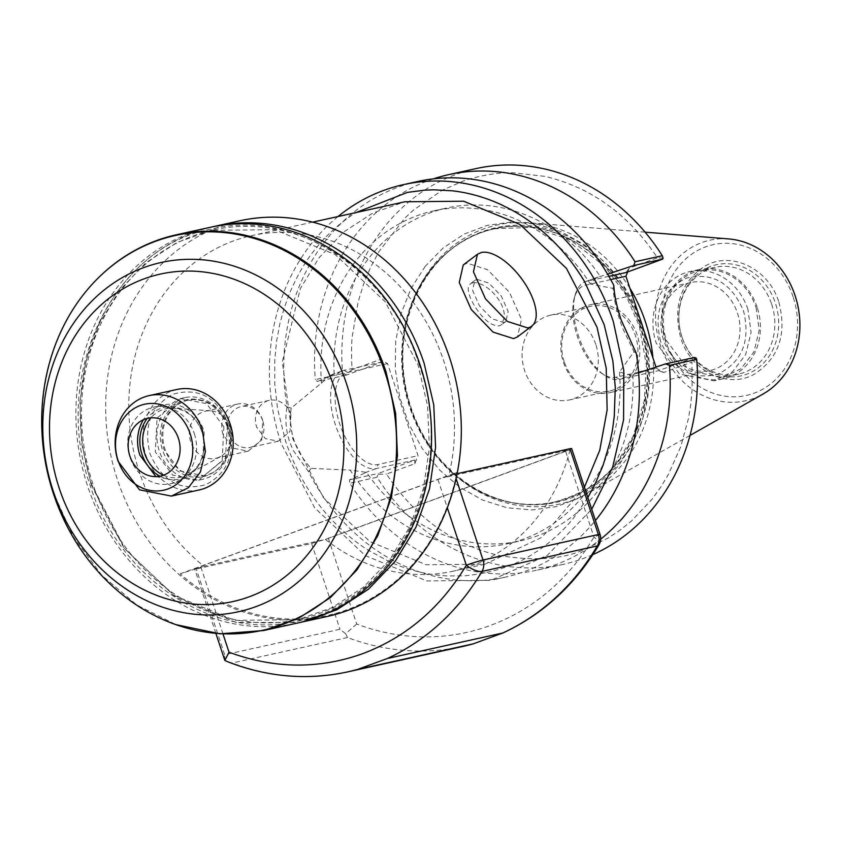 <?xml version="1.0" encoding="UTF-8"?>
<svg xmlns="http://www.w3.org/2000/svg" width="842" height="842" viewBox="0 0 842 842"><rect width="100%" height="100%" fill="white"/><g stroke="black" fill="none" stroke-linecap="round" stroke-linejoin="round"><path stroke-width="0.63" stroke-dasharray="4.21 3.16" d="M728.698 238.928A82.242 71.654 -102.5 0 0 660.307 345.231A82.242 71.654 -102.5 0 0 762.968 394.077M629.921 288.29A142.961 124.553 -102.5 0 0 529.85 222.793A142.961 124.553 -102.5 0 0 410.959 407.56A142.961 124.553 -102.5 0 0 589.421 492.475A142.961 124.553 -102.5 0 0 652.918 357.839M793.101 296.837A77.211 67.265 -102.5 0 0 705.607 246.864A77.211 67.265 -102.5 0 0 666.517 343.252A77.211 67.265 -102.5 0 0 754.011 393.235A77.211 67.265 -102.5 0 0 793.101 296.837M778.85 302.067C787.038 334.032 778.934 358.029 754.527 374.069C728.067 389.488 690.787 371.28 680.768 338.021C672.579 306.067 680.683 282.059 705.091 266.03C731.54 250.6 768.83 268.819 778.85 302.067M682.073 337.389A56.93 49.594 -102.5 0 0 746.58 374.237A56.93 49.594 -102.5 0 0 775.398 303.173A56.93 49.594 -102.5 0 0 710.89 266.325A56.93 49.594 -102.5 0 0 682.073 337.389M771.682 304.267A54.677 47.636 77.5 0 1 738.655 374.08A54.677 47.636 77.5 0 1 682.041 337.126A54.677 47.636 77.5 0 1 715.068 267.303A54.677 47.636 77.5 0 1 771.682 304.267M425.221 266.346L411.001 288.553L401.045 313.729L395.74 340.915L395.277 369.059L399.687 397.098L408.802 423.926L422.263 448.544L439.566 469.973L460.027 487.413L482.876 500.18L507.221 507.789L532.133 509.947L556.657 506.568L579.854 497.79L600.82 483.94L618.754 465.563L632.973 443.355L642.93 418.169L648.245 390.983L648.698 362.828L644.288 334.8L635.173 307.972L621.712 283.365L604.419 261.925L583.959 244.496L561.109 231.729L536.764 224.119L511.852 221.962L487.329 225.34L464.131 234.118L443.166 247.958L425.221 266.346M756.127 307.698L759.21 330.369L753.895 351.935L741.118 368.628L723.099 377.521L689.209 370.859L666.485 340.568A54.677 47.636 -102.5 0 1 699.513 270.745A54.677 47.636 -102.5 0 1 756.127 307.698M627.669 271.945L629.184 268.198L657.476 257.82C628.679 214.51 591.147 187.356 544.89 176.367L513.283 172.789C492.023 171.8 465.479 179.883 462.879 181.177L442.26 190.239L413.359 210.163L404.886 218.078L378.984 251.526L370.48 267.524L363.502 284.428L358.229 301.52L352.303 336.095C351.419 342.957 351.325 354.198 352.019 369.817L380.31 359.45L387.594 363.618L418.042 455.68L414.79 463.71L386.499 474.078C415.295 517.398 452.817 544.542 499.085 555.541C534.238 561.119 562.172 559.309 582.885 550.089L608.082 538.07L620.154 530.092L631.521 520.956L651.887 499.411L660.707 487.202L668.474 474.257L680.725 446.755L688.493 418.348L690.829 403.771L692.103 389.835L691.956 362.081L663.664 372.459L656.381 368.291L655.971 367.07M757.179 307.309A55.961 48.752 -102.5 0 0 699.239 269.482A55.961 48.752 -102.5 0 0 665.433 340.957A55.961 48.752 -102.5 0 0 723.383 378.774A55.961 48.752 -102.5 0 0 757.179 307.309M610.692 279.586L585.379 285.185A48.562 23.681 69.9 0 0 574.328 297.942A48.562 23.681 69.9 0 0 577.328 336.358A48.562 23.681 69.9 0 0 602.062 373.595A48.562 23.681 69.9 0 0 615.828 377.248L638.604 372.217M644.067 371.017L656.381 368.291M608.861 276.344L587.011 281.165A51.783 25.249 69.9 0 0 585.422 281.628A51.783 25.249 69.9 0 0 575.223 294.774A51.783 25.249 69.9 0 0 578.422 335.737A51.783 25.249 69.9 0 0 604.798 375.437A51.783 25.249 69.9 0 0 619.48 379.332L658.486 370.712L694.534 357.492M663.664 372.459L658.486 370.712M695.997 357.987L691.956 362.081M592.852 554.604A202.627 176.525 77.5 0 1 583.19 558.52A202.627 176.525 77.5 0 1 563.372 564.319A202.627 176.525 77.5 0 1 377.048 477.214L349.767 483.234A202.627 176.525 -102.5 0 0 536.091 570.35A202.627 176.525 -102.5 0 0 600.641 539.196M414.79 463.71L414.874 460.037L378.3 473.446L377.048 477.214M378.553 474.246L386.499 474.078M387.594 363.618L347.662 372.438A48.562 23.681 69.9 0 0 339.61 423.61A48.562 23.681 69.9 0 0 378.111 464.5L418.042 455.68M414.874 460.037L376.49 468.52A51.783 25.249 -110.1 0 1 335.979 426.526A51.783 25.249 -110.1 0 1 342.431 370.817A51.783 25.249 -110.1 0 1 344.02 370.354L382.405 361.871L380.31 359.45M352.019 369.817L345.767 374.406L346.357 375.09L382.405 361.871M475.962 168.61A202.627 176.525 77.5 0 0 342.62 373.564L345.767 374.406M663.086 258.178L657.476 257.82M626.016 272.555L629.184 268.198M747.928 309.351A55.961 48.752 -102.5 0 0 689.987 271.534A55.961 48.752 -102.5 0 0 656.181 342.999L679.441 373.995L714.132 380.826L732.561 371.722L745.654 354.629L751.096 332.558L747.928 309.351M638.657 372.806L630.805 375.174L619.459 372.048L634.005 351.693L623.017 329.043C617.281 314.098 613.965 300.552 613.071 288.385L590.347 284.028L596.768 277.471L607.598 274.176M619.459 372.048A170.463 148.508 77.5 0 1 507.221 543.785A170.463 148.508 77.5 0 1 350.209 470.078L366.586 472.351L349.514 479.803L349.767 483.234M349.514 479.803L378.3 473.446M346.357 375.09L317.413 381.489L334.127 374.185L331.074 374.985L291.216 408.086C288.217 430.704 294.858 450.807 311.161 468.384L350.209 470.078M342.62 373.564L315.34 379.595L317.413 381.489M433.441 178.841A202.627 176.525 -102.5 0 0 315.34 379.595M660.581 341.378C653.403 311.319 661.959 290.258 686.251 278.197C712.364 271.84 731.456 282.765 743.539 310.972C750.706 341.031 742.16 362.092 717.868 374.153C691.756 380.51 672.653 369.585 660.581 341.378M632.847 374.732A170.463 148.508 77.5 0 1 520.251 540.901A170.463 148.508 77.5 0 1 366.586 472.351M334.127 374.185A170.463 148.508 77.5 0 1 446.713 208.006A170.463 148.508 77.5 0 1 600.378 276.565M321.507 383.299A170.463 148.508 77.5 0 1 433.683 210.889A170.463 148.508 77.5 0 1 590.347 284.028M663.601 340.052A45.026 39.227 77.5 0 1 690.798 282.544A45.026 39.227 77.5 0 1 737.424 312.982A45.026 39.227 77.5 0 1 710.227 370.48A45.026 39.227 77.5 0 1 663.601 340.052M291.216 408.086L287.111 406.844A202.627 176.525 -102.5 0 1 417.842 181.451M613.829 285.449L613.071 288.385M634.005 351.693L636.257 353.272M311.161 468.384L308.593 471.804A202.627 176.525 -102.5 0 0 505.263 577.159A202.627 176.525 -102.5 0 0 595.441 520.503M308.593 471.804L292.995 450.133L289.532 441.513C285.68 429.399 284.87 417.842 287.111 406.844M637.215 335.116A45.026 39.227 -102.5 0 0 590.589 304.688A45.026 39.227 -102.5 0 0 563.393 362.186A45.026 39.227 -102.5 0 0 610.018 392.625A45.026 39.227 -102.5 0 0 637.215 335.116M337.989 216.552A202.627 176.525 -102.5 0 0 281.123 443.366L314.561 507.673L365.323 555.615L426.789 580.927L490.928 580.317L547.395 555.257L591.716 509.242M564.245 361.807A43.416 37.827 77.5 0 1 590.474 306.362A43.416 37.827 77.5 0 1 635.436 335.705A43.416 37.827 77.5 0 1 609.208 391.151A43.416 37.827 77.5 0 1 564.245 361.807M587.832 497.517L574.686 516.578C564.698 529.692 547.879 544.785 535.07 552.584C516.662 565.119 493.233 572.865 464.773 575.823L446.87 575.939L437.345 575.139C420.59 573.139 404.444 568.571 388.92 561.435L368.312 550.226C355.366 542.206 342.662 531.502 330.211 518.114C310.666 496.812 295.805 471.236 285.659 441.366L277.586 409.002L274.755 384.047L274.745 359.808L276.513 341.715L279.818 323.917L283.996 308.635L289.343 293.805C297.258 275.345 305.846 260.536 315.118 249.379C324.644 237.002 336.705 225.761 351.272 215.647L356.019 212.563M595.81 344.452A43.416 37.827 -102.5 0 0 550.857 315.108A43.416 37.827 -102.5 0 0 524.629 370.554A43.416 37.827 -102.5 0 0 569.581 399.908A43.416 37.827 -102.5 0 0 595.81 344.452M584.422 487.213L541.974 537.301L484.929 564.193L426.189 564.75L369.891 541.564L323.402 497.654L292.774 438.756L282.302 361.828L300.331 288.606L319.244 257.494L343.736 231.95L372.701 213.089L404.876 201.775M600.02 534.354A12.862 0.737 -18.3 0 1 593.968 537.038A244.433 212.952 77.5 0 1 490.202 625.511A244.433 212.952 77.5 0 1 356.692 624.038L328.317 538.227L325.401 539.417A185.577 161.675 -102.5 0 0 453.175 571.202A185.577 161.675 -102.5 0 0 570.055 449.712L448.565 476.551A185.577 161.675 -102.5 0 0 443.776 361.06A185.577 161.675 -102.5 0 0 251.632 235.623A185.577 161.675 -102.5 0 0 139.53 472.604C152.549 511.052 174.01 542.259 203.911 566.245L324.233 539.669L311.603 543.458L196.281 568.939L203.911 566.245M472.53 282.807C477.088 281.986 482.761 284.207 489.549 289.448C499.274 298.026 504.263 307.267 504.516 317.192L501.327 324.865L499.032 325.917C491.191 325.98 483.097 319.381 474.73 306.141C470.11 298.605 467.973 292.448 468.31 287.669L470.352 283.775L472.53 282.807M180.156 573.834L456.911 472.362A201.659 175.683 -102.5 0 1 180.156 573.834L194.786 569.171L215.91 633.51M456.911 472.362L448.565 476.551M239.781 220.783A202.627 176.525 -102.5 0 0 117.385 479.54A202.627 176.525 -102.5 0 0 327.191 616.491M194.786 569.171L200.659 566.434L437.945 479.435L454.659 474.204L456.069 478.488M457.09 473.667L454.659 474.204M569.971 448.723C572.497 448.207 572.139 448.618 568.887 449.965L328.317 538.227M325.401 539.417L570.055 449.712M477.109 279.355L488.781 283.08L501.264 295.995L508.136 311.435L505.842 321.455L503.611 322.465L491.928 318.739L479.445 305.835L472.583 290.385L474.867 280.365L477.109 279.355M212.184 226.898A202.627 176.525 -102.5 0 0 91.957 485.16L125.016 548.963L175.168 596.757L235.96 622.385L299.594 622.564M356.692 624.038L345.641 633.689L339.979 629.269L224.656 654.739L196.281 568.939M224.814 660.381L224.656 654.739M463.258 264.956L467.173 263.188L487.602 269.714L509.452 292.3L521.461 319.328L517.462 336.874M430.967 420.442A199.407 173.726 77.5 0 1 299.52 619.312A199.407 173.726 77.5 0 1 93.052 484.529A199.407 173.726 77.5 0 1 213.5 229.887A199.407 173.726 77.5 0 1 416.474 354.871M462.911 646.424A257.294 224.161 77.5 0 1 347.525 637.51L345.641 633.689M347.525 637.51L232.213 662.991L227.582 661.717M91.199 484.939L124.1 548.216L174.062 595.399L234.55 620.322L297.668 619.723L332.232 607.556L363.365 587.295L389.678 559.835L410.001 526.408L423.431 488.476L429.378 447.733L427.578 405.981L418.116 365.07L385.215 301.794L335.253 254.61L274.766 229.687L211.647 230.298L177.073 242.454L145.95 262.715L119.638 290.174L99.314 323.602L85.884 361.534L79.937 402.276L81.727 444.029L91.199 484.939M419.169 364.681C390.078 270.913 295.816 208.932 212.51 228.792C112.533 246.422 50.72 376.016 90.147 485.329C119.238 579.096 213.5 641.078 296.794 621.228C396.782 603.588 458.595 473.993 419.169 364.681M210.026 227.361A202.627 176.525 -102.5 0 0 87.631 486.108A202.627 176.525 -102.5 0 0 297.437 623.059M99.24 276.986A202.627 176.525 -102.5 0 0 53.825 493.58L73.643 537.417L101.808 575.265L136.73 604.966L176.399 624.838M228.329 426.21A38.595 33.627 -102.5 0 0 188.366 400.129A38.595 33.627 -102.5 0 0 165.053 449.407A38.595 33.627 -102.5 0 0 205.016 475.498A38.595 33.627 -102.5 0 0 228.329 426.21M227.298 426.441A38.595 33.627 -102.5 0 0 214.152 407.16A38.595 33.627 -102.5 0 0 187.334 400.35A38.595 33.627 -102.5 0 0 164.022 449.639L180.062 471.015L203.985 475.719L225.435 458.258L227.298 426.441M227.045 426.399A39.353 34.28 -102.5 0 0 213.636 406.749A39.353 34.28 -102.5 0 0 173.094 406.412A39.353 34.28 -102.5 0 0 162.527 450.06A39.353 34.28 -102.5 0 0 192.523 477.056A39.353 34.28 -102.5 0 0 225.151 458.848A39.353 34.28 -102.5 0 0 227.045 426.399M227.877 425.926A41.816 36.427 -102.5 0 0 184.587 397.666A41.816 36.427 -102.5 0 0 159.327 451.059A41.816 36.427 -102.5 0 0 202.627 479.319A41.816 36.427 -102.5 0 0 227.877 425.926M223.867 426.81L206.5 403.644L180.577 398.55L157.022 418.116L155.328 451.943L172.694 475.109L198.617 480.203L222.172 460.637L223.867 426.81M229.14 424.873C217.11 397.203 198.375 387.004 172.936 394.256C150.897 406.276 143.266 426.147 150.055 453.88C162.085 481.55 180.82 491.749 206.258 484.497C228.298 472.478 235.928 452.607 229.14 424.873M176.957 389.467A51.457 44.837 -102.5 0 0 145.876 455.185A51.457 44.837 -102.5 0 0 199.154 489.97M194.313 433.651A39.237 34.185 77.5 0 1 170.61 483.75A39.237 34.185 77.5 0 1 129.984 457.238A39.237 34.185 77.5 0 1 153.686 407.128A39.237 34.185 77.5 0 1 194.313 433.651M155.917 476.635L180.483 481.571L202.585 463.216L204.185 431.462A39.237 34.185 -102.5 0 0 163.559 404.949A39.237 34.185 -102.5 0 0 143.361 419.779M159.98 476.214A36.669 31.943 -102.5 0 0 194.565 470.72A36.669 31.943 -102.5 0 0 202.08 432.241A36.669 31.943 -102.5 0 0 147.213 418.442M163.495 475.225A35.027 30.512 -102.5 0 0 188.134 474.435A35.027 30.512 -102.5 0 0 202.091 432.43A35.027 30.512 -102.5 0 0 173.505 408.202A35.027 30.512 -102.5 0 0 150.823 417.853M230.34 427.494A24.123 21.018 -102.5 0 0 210.647 410.801A24.123 21.018 -102.5 0 0 205.364 411.191A24.123 21.018 -102.5 0 0 190.787 441.997A24.123 21.018 -102.5 0 0 215.762 458.301A24.123 21.018 -102.5 0 0 220.72 456.427A24.123 21.018 -102.5 0 0 230.34 427.494M262.715 420.347A24.123 21.018 -102.5 0 0 237.739 404.044A24.123 21.018 -102.5 0 0 223.162 434.84L233.192 448.207L248.137 451.144L261.736 439.861L262.715 420.347M262.746 420.716A20.903 18.208 -102.5 0 0 241.096 406.591A20.903 18.208 -102.5 0 0 228.477 433.283A20.903 18.208 -102.5 0 0 250.116 447.418A20.903 18.208 -102.5 0 0 262.746 420.716M290.911 414.496A20.903 18.208 -102.5 0 0 269.261 400.371A20.903 18.208 -102.5 0 0 256.642 427.062L265.325 438.65L278.281 441.197L290.058 431.409L290.911 414.496M643.214 328.496A140.593 122.49 77.5 0 1 567.792 499.159A140.593 122.49 77.5 0 1 410.938 407.286A140.593 122.49 77.5 0 1 479.666 232.687A140.593 122.49 77.5 0 1 639.457 317.118M639.646 323.244A139.909 121.89 -102.5 0 0 494.78 228.687A139.909 121.89 -102.5 0 0 410.275 407.349A139.909 121.89 -102.5 0 0 555.131 501.906A139.909 121.89 -102.5 0 0 639.646 323.244M430.978 269.187A139.909 121.89 -102.5 0 0 409.77 407.454A139.909 121.89 -102.5 0 0 554.552 502.043A139.909 121.89 -102.5 0 0 554.636 502.021A139.909 121.89 -102.5 0 0 617.923 461.627A139.909 121.89 -102.5 0 0 639.141 323.36A139.909 121.89 -102.5 0 0 494.275 228.792A139.909 121.89 -102.5 0 0 494.201 228.814A139.909 121.89 -102.5 0 0 430.978 269.187M615.828 377.248L619.48 379.332L630.805 375.174M365.165 472.667L376.49 468.52L378.111 464.5M347.662 372.438L344.02 370.354L332.695 374.501M598.336 277.018L587.011 281.165L585.379 285.185M437.945 479.435L447.291 507.715M598.883 544.942A12.862 4.62 30.6 0 0 593.968 537.038L565.592 451.228M311.603 543.458L339.979 629.269M223.004 633.994L200.659 566.434M347.599 671.905A257.294 224.161 77.5 0 1 232.213 662.991M645.098 232.15L529.85 222.793M690.008 435.44L589.421 492.475M494.275 228.792L494.78 228.687C426.231 241.201 383.499 331.064 410.938 407.275C431.409 473.204 497.559 516.188 555.131 501.906L554.636 502.021M494.201 228.814L531.881 227.34L569.897 239.675L604.535 266.093L625.417 294.205L639.373 326.243L646.372 365.133L644.235 400.855L633.121 436.272L617.333 461.974C604.461 480.319 583.538 493.675 554.552 502.043M738.655 374.08L723.099 377.521M715.068 267.303L699.513 270.745M699.239 269.482L689.987 271.534M723.383 378.774L714.132 380.826M574.328 297.942L575.223 294.774M602.062 373.595L604.798 375.437M563.372 564.319L536.091 570.35M585.422 281.628L596.768 277.471M507.221 543.785L520.251 540.901M331.074 374.985L342.431 370.817M433.683 210.889L446.713 208.006M690.798 282.544L590.589 304.688M710.227 370.48L610.018 392.625M505.263 577.159L490.928 580.317M590.474 306.362L550.857 315.108M609.208 391.151L569.581 399.908M484.929 564.193L453.175 571.202M312.656 222.141L251.632 235.623M505.842 321.455L501.327 324.865M474.867 280.365L470.352 283.775M299.52 619.312L297.668 619.723M213.5 229.887L211.647 230.298M188.366 400.129L187.334 400.35M205.016 475.498L203.985 475.719M225.435 458.258L225.151 458.848M184.587 397.666L180.577 398.55M202.627 479.319L198.617 480.203M180.483 481.571L170.61 483.75M163.559 404.949L153.686 407.128M210.647 410.801L173.505 408.202M220.72 456.427L188.134 474.435M237.739 404.044L205.364 411.191M248.137 451.144L215.762 458.301M269.261 400.371L241.096 406.591M278.281 441.197L250.116 447.418"/><path stroke-width="1.26" d="M690.008 435.44L762.968 394.077A82.242 71.654 -102.5 0 0 795.143 295.784A82.242 71.654 -102.5 0 0 728.698 238.928L645.098 232.15M652.918 357.839A142.961 124.553 -102.5 0 0 645.34 321.623A142.961 124.553 -102.5 0 0 629.921 288.29M655.971 367.07L625.932 276.229L627.669 271.945M625.932 276.229L610.692 279.586M638.604 372.217L644.067 371.017M638.657 372.806L665.58 363.891L694.534 357.492L695.997 357.987L696.723 359.366A202.627 176.525 77.5 0 1 592.852 554.604M662.286 255.715L635.005 261.746A202.627 176.525 -102.5 0 0 448.681 174.641L475.962 168.61A202.627 176.525 77.5 0 1 662.286 255.715L663.086 258.178L662.591 259.136L626.016 272.555L608.861 276.344M696.723 359.366L669.432 365.386L665.58 363.891M600.641 539.196A202.627 176.525 -102.5 0 0 669.432 365.386M448.681 174.641A202.627 176.525 -102.5 0 0 433.441 178.841M662.591 259.136L633.816 265.493L635.005 261.746M633.816 265.493L607.598 274.176M595.441 520.503A202.627 176.525 -102.5 0 0 636.257 353.272L621.112 319.844C616.733 306.688 614.302 295.216 613.829 285.449A202.627 176.525 -102.5 0 0 417.842 181.451L403.518 184.619A202.627 176.525 -102.5 0 0 337.989 216.552M591.716 509.242L612.66 467.121L623.575 419.874L623.806 370.354L613.313 321.57A202.627 176.525 -102.5 0 0 403.518 184.619M356.019 212.563L407.465 192.376L424.747 190.155L433.756 189.818L452.428 190.818C468.773 192.692 484.939 197.26 500.927 204.543L510.589 209.353C540.922 225.919 565.582 250 584.58 281.617L604.146 324.591L612.881 361.081L615.281 387.278L614.271 416.232C611.829 434.904 612.829 428.304 609.85 442.618L603.093 465.3L594.62 485.087L587.832 497.517M312.656 222.141L404.876 201.775L463.616 201.217L519.914 224.404L566.403 268.314L597.02 327.201L606.208 368.186L607.135 409.928L599.746 450.291L584.422 487.213M299.594 622.564L327.191 616.491A202.627 176.525 -102.5 0 0 449.586 357.734A202.627 176.525 -102.5 0 0 239.781 220.783L214.342 226.403A202.627 176.525 -102.5 0 0 212.184 226.898M456.069 478.488L483.034 560.004L598.346 534.533L569.971 448.723L457.09 473.667M569.971 448.723L571.644 448.554L600.02 534.354A12.862 0.737 -18.3 0 0 598.346 534.533A12.862 11.209 -102.5 0 1 597.294 545.932L481.982 571.413A257.294 224.161 77.5 0 1 387.446 658.476L357.661 669.401A257.294 224.161 77.5 0 1 347.599 671.905C307.298 680.557 267.293 677.157 227.582 661.717L224.814 660.381L229.035 652.234L223.004 633.994M301.752 622.112L336.884 609.745L368.512 589.168L395.245 561.267L415.895 527.292L429.546 488.749L435.588 447.355L433.767 404.928L424.147 363.355A202.627 176.525 -102.5 0 0 214.342 226.403M215.91 633.51L224.814 660.381M531.66 326.17L517.462 336.874L513.546 338.631L493.117 332.116L471.267 309.519L459.248 282.491L463.258 264.956L477.456 254.252L481.371 252.484A45.026 20.534 -127 0 1 523.65 281.596A45.026 20.534 -127 0 1 531.66 326.17A45.026 20.534 -127 0 1 527.745 327.938L507.316 321.412L485.466 298.826L473.446 271.798L477.456 254.252M416.474 354.871A199.407 173.726 77.5 0 1 419.969 364.66A199.407 173.726 77.5 0 1 430.967 420.442M357.661 669.401L472.972 643.919A257.294 224.161 77.5 0 1 462.911 646.424L473.193 643.867L502.769 633.005L387.446 658.476M598.883 544.942C574.854 585.095 542.764 614.502 502.59 633.152L502.769 633.005A257.294 224.161 77.5 0 0 597.294 545.932A12.862 4.62 30.6 0 0 598.883 544.942A12.862 12.862 0 0 0 600.02 534.354M175.715 624.596A202.196 176.157 77.5 0 1 53.404 493.623A202.196 176.157 77.5 0 1 98.988 277.239A202.196 176.157 77.5 0 1 384.889 372.08A202.196 176.157 77.5 0 1 351.809 574.897A202.196 176.157 77.5 0 1 175.715 624.596L220.015 633.826L263.62 630.532L297.437 623.059A202.627 176.525 -102.5 0 0 419.832 364.312A202.627 176.525 -102.5 0 0 210.026 227.361L176.21 234.823A202.627 176.525 -102.5 0 0 99.503 276.734A202.627 176.525 -102.5 0 0 99.24 276.986M263.62 630.532L298.752 618.175L330.38 597.588L357.113 569.687L377.763 535.712L391.414 497.169L397.456 455.775L395.635 413.348L386.015 371.775A202.627 176.525 -102.5 0 0 176.21 234.823M171.4 496.096L199.154 489.97A51.457 44.837 -102.5 0 0 230.234 424.252A51.457 44.837 -102.5 0 0 176.957 389.467L149.202 395.603A51.457 44.837 -102.5 0 0 118.122 461.311L139.509 489.823L171.4 496.096L188.355 487.728L200.396 472.015L205.395 451.712L202.49 430.378A51.457 44.837 -102.5 0 0 149.202 395.603M118.048 460.448A44.037 38.364 77.5 0 1 140.33 405.476A44.037 38.364 77.5 0 1 190.229 433.977A44.037 38.364 77.5 0 1 167.937 488.949A44.037 38.364 77.5 0 1 118.048 460.448M129.879 456.101A29.586 25.776 -102.5 0 0 163.411 475.256A29.586 25.776 -102.5 0 0 178.388 438.314A29.586 25.776 -102.5 0 0 144.866 419.158A29.586 25.776 -102.5 0 0 129.879 456.101M143.361 419.779A39.237 34.185 -102.5 0 0 139.856 455.048L155.917 476.635M147.213 418.442A36.669 31.943 -102.5 0 0 141.961 454.28A36.669 31.943 -102.5 0 0 159.98 476.214M150.823 417.853A35.027 30.512 -102.5 0 0 144.677 453.48A35.027 30.512 -102.5 0 0 163.495 475.225M639.457 317.118A140.593 122.49 77.5 0 1 641.436 322.77A140.593 122.49 77.5 0 1 643.214 328.496M483.034 560.004A12.862 0.737 161.7 0 0 466.321 565.235A12.862 4.62 30.6 0 0 481.982 571.413A12.862 11.209 77.5 0 0 483.034 560.004M447.291 507.715L466.321 565.235C440.692 607.798 406.107 637.299 362.555 653.718C318.739 669.327 274.229 668.832 229.035 652.234M53.162 490.886A178.851 155.823 77.5 0 1 143.708 267.598A178.851 155.823 77.5 0 1 346.388 383.373A178.851 155.823 77.5 0 1 255.842 606.661A178.851 155.823 77.5 0 1 53.162 490.886M334.169 387.404A167.716 146.119 -102.5 0 0 144.119 278.839A167.716 146.119 -102.5 0 0 59.214 488.223A167.716 146.119 -102.5 0 0 249.264 596.778A167.716 146.119 -102.5 0 0 334.169 387.404M462.911 646.424L347.599 671.905"/></g></svg>

